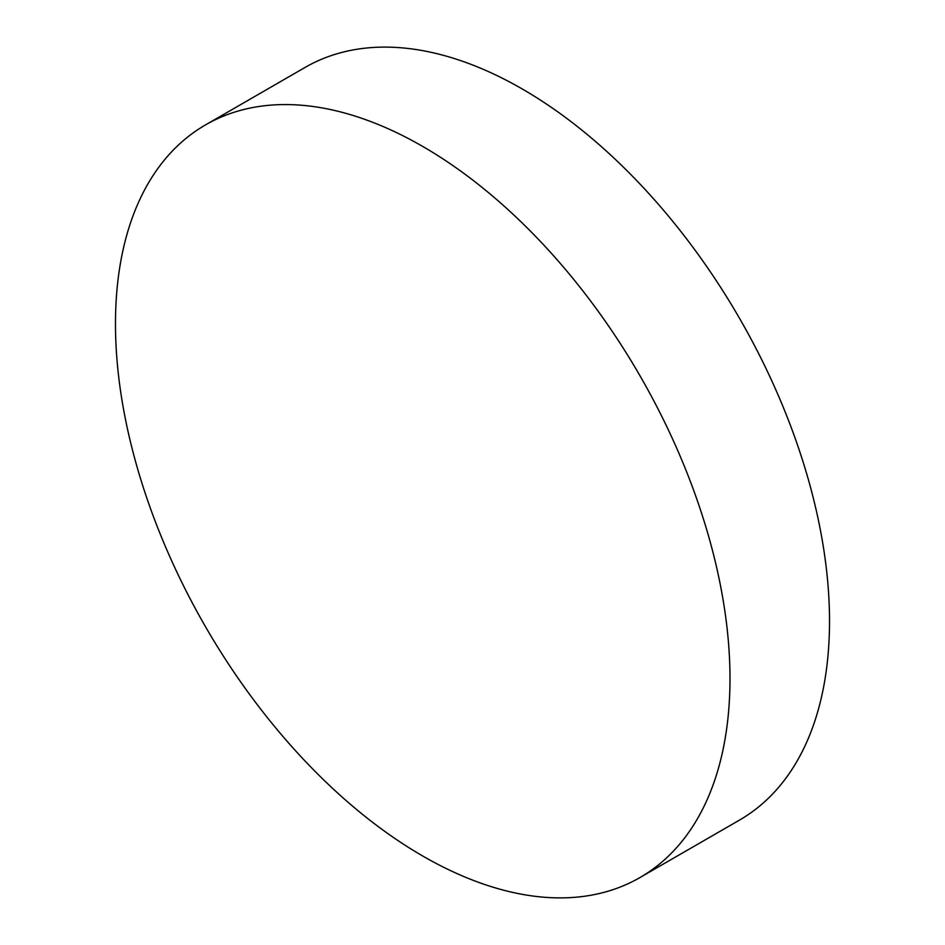 <?xml version="1.0" encoding="UTF-8"?>
<svg xmlns="http://www.w3.org/2000/svg" width="945" height="945" viewBox="0 0 945 945"><rect width="100%" height="100%" fill="white"/><g stroke="black" fill="none" stroke-linecap="round" stroke-linejoin="round"><path stroke-width="1.42" d="M115.479 323.84A434.523 250.874 60 0 1 205.467 124.929A434.523 250.874 60 0 1 540.316 241.341A434.523 250.874 60 0 1 729.989 678.628A434.523 250.874 60 0 1 639.989 877.539A434.523 250.874 60 0 1 305.152 761.127A434.523 250.874 60 0 1 115.479 323.84M205.467 124.929L305.011 67.461A434.523 250.874 60 0 1 639.848 183.873A434.523 250.874 60 0 1 829.521 621.16A434.523 250.874 60 0 1 739.533 820.071L639.989 877.539"/></g></svg>
